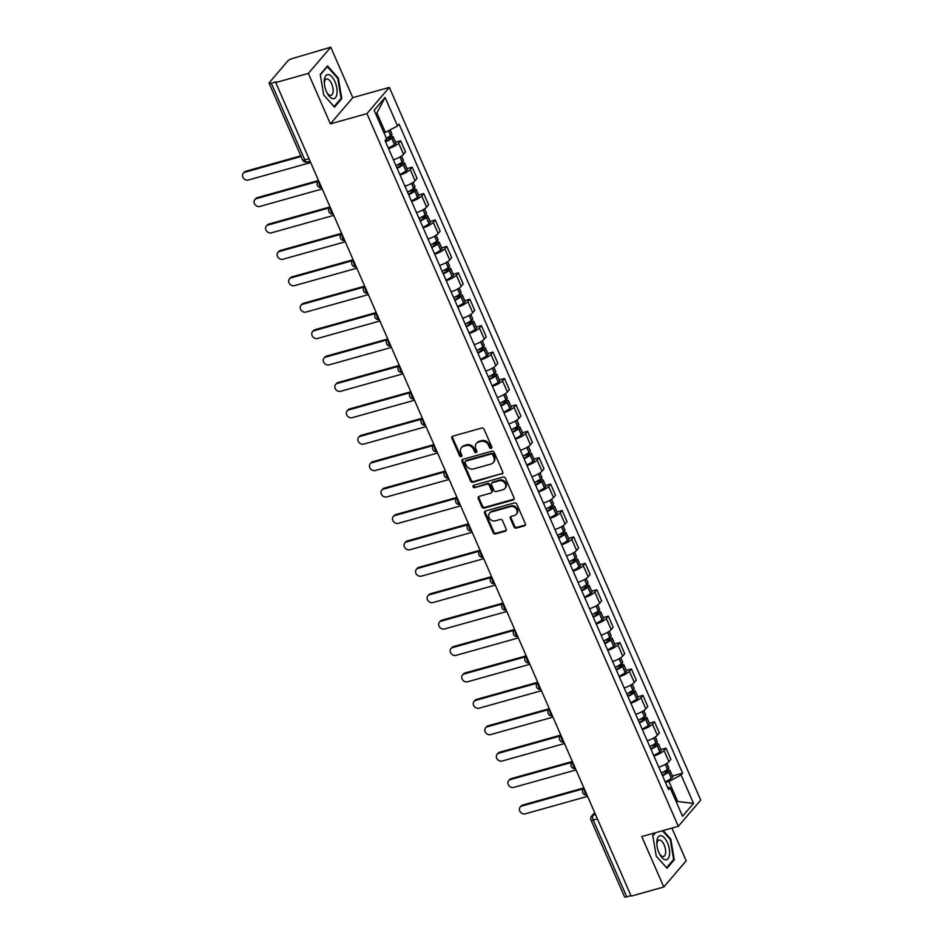 <?xml version="1.0" encoding="UTF-8"?>
<svg xmlns="http://www.w3.org/2000/svg" width="944" height="944" viewBox="0 0 944 944"><rect width="100%" height="100%" fill="white"/><g stroke="black" fill="none" stroke-linecap="round" stroke-linejoin="round"><path stroke-width="1.42" d="M491.163 448.376A1.31 1.121 -139.5 0 0 491.789 446.901L484.071 429.249A1.876 1.593 -139.5 0 0 481.735 428.033L452.778 436.152A1.876 1.593 -139.5 0 0 451.893 438.264L459.61 455.917A1.31 1.121 -139.5 0 0 461.852 455.291L460.861 453.002A6.006 5.109 -139.5 0 1 461.439 447.657A6.006 5.109 -139.5 0 1 463.681 446.241L466.1 445.568A6.006 5.109 -139.5 0 1 473.569 449.438L474.572 451.728A1.31 1.121 -139.5 0 0 476.826 451.09L475.823 448.813A6.006 5.109 -139.5 0 1 476.401 443.468A6.006 5.109 -139.5 0 1 478.655 442.052L481.062 441.379A6.006 5.109 -139.5 0 1 488.532 445.249L489.535 447.539A1.31 1.121 -139.5 0 0 491.163 448.376M476.401 443.468L477.062 442.701A6.006 5.109 -139.5 0 1 479.304 441.285L481.711 440.612A6.006 5.109 -139.5 0 1 489.193 444.482L490.184 446.772A1.31 1.121 -139.5 0 0 491.883 447.598M452.471 436.27A1.876 1.593 -139.5 0 0 452.542 437.497L460.259 455.15A1.31 1.121 -139.5 0 0 461.946 455.987M461.439 447.657L462.088 446.89A6.006 5.109 -139.5 0 1 464.342 445.474L466.749 444.801A6.006 5.109 -139.5 0 1 474.218 448.671L475.221 450.961A1.31 1.121 -139.5 0 0 476.909 451.787M513.996 526.894A1.876 1.593 -139.5 0 0 516.333 528.097L524.463 525.82A1.876 1.593 -139.5 0 0 525.348 523.708L516.781 504.108A1.876 1.593 -139.5 0 0 514.445 502.892L485.476 511.011A1.876 1.593 -139.5 0 0 484.591 513.123L493.157 532.723A1.876 1.593 -139.5 0 0 495.494 533.938L505.311 531.189A1.876 1.593 -139.5 0 0 506.196 529.077L502.527 520.687A1.876 1.593 -139.5 0 0 500.19 519.471L495.329 520.84A5.027 4.272 -139.5 0 1 489.724 518.693A5.027 4.272 -139.5 0 1 489.57 513.123A5.027 4.272 -139.5 0 1 491.446 511.943L510.515 506.609A5.027 4.272 -139.5 0 1 516.12 508.745A5.027 4.272 -139.5 0 1 516.274 514.315A5.027 4.272 -139.5 0 1 514.397 515.495L511.211 516.38A1.876 1.593 -139.5 0 0 510.338 518.504L513.996 526.894L514.657 526.127A1.876 1.593 -139.5 0 0 516.982 527.33L525.112 525.065A1.876 1.593 -139.5 0 0 525.419 524.935M330.388 123.865L352.785 97.645L330.754 47.2L308.346 73.42L330.388 123.865L366.945 113.622L678.311 826.307L641.755 836.549L663.797 886.994L631.17 896.139L275.731 82.553L276.38 81.786L271.294 83.214L304.794 159.902A3.823 1.746 74.4 0 0 307.142 162.061L310.092 161.223M308.346 73.42L275.731 82.553M501.878 474.148A1.876 1.593 -139.5 0 0 502.763 472.035L494.196 452.424A1.876 1.593 -139.5 0 0 491.859 451.22L462.902 459.327A1.876 1.593 -139.5 0 0 462.017 461.439L470.584 481.051A1.876 1.593 -139.5 0 0 472.92 482.266L502.538 473.381A1.876 1.593 -139.5 0 0 502.833 473.263M505.488 478.266L514.055 497.877A1.876 1.593 -139.5 0 1 513.17 499.99L484.213 508.096A1.876 1.593 -139.5 0 1 481.877 506.893L478.207 498.491A1.876 1.593 -139.5 0 1 479.092 496.379L490.833 493.098A1.876 1.593 -139.5 0 0 491.718 490.986L489.287 485.417A1.876 1.593 -139.5 0 0 486.951 484.201L474.726 487.635A1.31 1.121 -139.5 0 1 473.711 485.299L503.152 477.05A1.876 1.593 -139.5 0 1 505.488 478.266M330.754 47.2L292.392 58.528A3.823 0.991 -23.6 0 0 287.802 60.971L269.323 82.6A3.823 0.991 -23.6 0 0 269.099 83.214A3.823 0.991 -23.6 0 0 271.294 83.214M352.785 97.645L389.341 87.403L700.708 800.099L678.311 826.307M663.797 886.994L686.194 860.786L671.916 828.1M630.946 895.62L626.745 896.8A3.823 0.991 156.4 0 1 624.539 896.8L591.038 820.112A3.823 0.991 -23.6 0 0 593.233 820.112L626.745 896.8M393.424 159.784A8.803 2.289 -23.6 0 0 403.536 154.285L398.651 143.11A8.803 2.289 156.4 0 1 388.55 148.609M398.651 143.11L400.645 140.786L395.536 142.214M403.536 154.285L405.531 151.96L400.645 140.786M407.076 168.622L412.186 167.194L410.192 169.519A8.803 2.289 156.4 0 1 400.079 175.018M404.964 186.192A8.803 2.289 -23.6 0 0 415.065 180.693L417.059 178.369L412.186 167.194M418.617 195.03L423.714 193.603L421.732 195.927A8.803 2.289 156.4 0 1 411.619 201.426M416.505 212.601A8.803 2.289 -23.6 0 0 426.605 207.102L428.6 204.777L423.714 193.603M430.145 221.439L435.255 220.011L433.261 222.336A8.803 2.289 156.4 0 1 423.16 227.834M428.045 239.009A8.803 2.289 -23.6 0 0 438.146 233.51L440.14 231.186L435.255 220.011M441.686 247.847L446.795 246.419L444.801 248.744A8.803 2.289 156.4 0 1 434.7 254.243M439.574 265.417A8.803 2.289 -23.6 0 0 449.686 259.919L451.68 257.594L446.795 246.419M453.226 274.256L458.336 272.828L456.341 275.152A8.803 2.289 156.4 0 1 446.229 280.651M451.114 291.826A8.803 2.289 -23.6 0 0 461.215 286.327L463.209 284.002L458.336 272.828M464.767 300.664L469.864 299.236L467.882 301.561A8.803 2.289 156.4 0 1 457.769 307.06M462.654 318.234A8.803 2.289 -23.6 0 0 472.755 312.735L474.749 310.411L469.864 299.236M476.307 327.072L481.405 325.645L479.41 327.969A8.803 2.289 156.4 0 1 469.31 333.468M474.195 344.643A8.803 2.289 -23.6 0 0 484.296 339.144L486.29 336.819L481.405 325.645M487.836 353.481L492.945 352.053L490.951 354.378A8.803 2.289 156.4 0 1 480.85 359.876M485.723 371.051A8.803 2.289 -23.6 0 0 495.836 365.552L497.83 363.228L492.945 352.053M499.376 379.889L504.485 378.461L502.491 380.786A8.803 2.289 156.4 0 1 492.39 386.285M497.264 397.459A8.803 2.289 -23.6 0 0 507.376 391.961L509.359 389.636L504.485 378.461M510.916 406.298L516.014 404.87L514.032 407.194A8.803 2.289 156.4 0 1 503.919 412.693M508.804 423.868A8.803 2.289 -23.6 0 0 518.905 418.369L520.899 416.044L516.014 404.87M522.457 432.706L527.554 431.278L525.56 433.603A8.803 2.289 156.4 0 1 515.459 439.102M520.345 450.276A8.803 2.289 -23.6 0 0 530.445 444.777L532.44 442.453L527.554 431.278M533.985 459.114L539.095 457.687L537.101 460.011A8.803 2.289 156.4 0 1 527 465.51M531.873 476.685A8.803 2.289 -23.6 0 0 541.986 471.186L543.98 468.861L539.095 457.687M545.526 485.523L550.635 484.095L548.641 486.42A8.803 2.289 156.4 0 1 538.54 491.918M543.414 503.093A8.803 2.289 -23.6 0 0 553.526 497.594L555.509 495.27L550.635 484.095M557.066 511.931L562.164 510.503L560.181 512.828A8.803 2.289 156.4 0 1 550.069 518.327M554.954 529.501A8.803 2.289 -23.6 0 0 565.055 524.003L567.049 521.678L562.164 510.503M568.607 538.34L573.704 536.912L571.71 539.236A8.803 2.289 156.4 0 1 561.609 544.735M566.494 555.91A8.803 2.289 -23.6 0 0 576.595 550.411L578.589 548.086L573.704 536.912M580.135 564.748L585.245 563.32L583.25 565.645A8.803 2.289 156.4 0 1 573.15 571.144M578.023 582.318A8.803 2.289 -23.6 0 0 588.136 576.819L590.13 574.495L585.245 563.32M591.676 591.156L596.785 589.729L594.791 592.053A8.803 2.289 156.4 0 1 584.69 597.552M589.563 608.727A8.803 2.289 -23.6 0 0 599.676 603.228L601.658 600.903L596.785 589.729M603.216 617.565L608.314 616.137L606.331 618.462A8.803 2.289 156.4 0 1 596.219 623.96M601.104 635.135A8.803 2.289 -23.6 0 0 611.205 629.636L613.199 627.312L608.314 616.137M614.756 643.973L619.854 642.545L617.86 644.87A8.803 2.289 156.4 0 1 607.759 650.369M612.644 661.543A8.803 2.289 -23.6 0 0 622.745 656.045L624.739 653.72L619.854 642.545M626.285 670.382L631.394 668.954L629.4 671.278A8.803 2.289 156.4 0 1 619.299 676.777M624.185 687.952A8.803 2.289 -23.6 0 0 634.285 682.453L636.28 680.128L631.394 668.954M637.825 696.79L642.935 695.362L640.941 697.687A8.803 2.289 156.4 0 1 630.84 703.186M635.713 714.36A8.803 2.289 -23.6 0 0 645.826 708.861L647.808 706.537L642.935 695.362M649.366 723.198L654.475 721.771L652.481 724.095A8.803 2.289 156.4 0 1 642.368 729.594M647.254 740.769A8.803 2.289 -23.6 0 0 657.354 735.27L659.349 732.945L654.475 721.771M660.906 749.607L666.004 748.179L664.01 750.504A8.803 2.289 156.4 0 1 653.909 756.002M658.794 767.177A8.803 2.289 -23.6 0 0 668.895 761.678L670.889 759.354L666.004 748.179M383.96 132.809L385.388 132.408L376.88 112.938L375.818 114.177M676.388 802.152L677.45 800.913L668.942 781.443L681.096 774.953L693.521 803.391L682.547 816.241L670.122 787.803L668.588 789.597L385.022 140.562L386.556 138.756L374.131 110.318L385.105 97.48L397.53 125.918L385.388 132.408M681.096 774.953L682.63 773.16L399.064 124.124L397.53 125.918M366.945 113.622L389.341 87.403M341.787 98.624L338.294 78.033L327.509 65.95L320.24 74.47L323.733 95.061L334.506 107.144L341.787 98.624L340.595 98.955M655.112 832.809L652.752 835.57L656.257 856.173L667.03 868.244L674.311 859.724L670.806 839.133L663.16 830.555M676.022 801.314L693.521 803.391M668.942 781.443L665.449 782.423M672.435 776.015L682.63 773.16M670.122 787.803L667.432 786.966M385.105 97.48L376.88 112.938M337.586 78.222L338.294 78.033M670.11 839.334L670.806 839.133M673.119 860.067L674.311 859.724M462.595 459.457A1.876 1.593 -139.5 0 0 462.666 460.672L471.233 480.284A1.876 1.593 -139.5 0 0 473.569 481.499L502.538 473.381M492.744 454.89A1.31 1.121 -139.5 0 0 491.116 454.04L465.687 461.156A1.31 1.121 -139.5 0 0 465.073 462.643L466.124 465.05A6.006 5.109 -139.5 0 0 473.593 468.92L490.974 464.059A6.006 5.109 -139.5 0 0 493.216 462.643A6.006 5.109 -139.5 0 0 493.795 457.297L492.744 454.89L493.393 454.123A1.31 1.121 -139.5 0 0 491.765 453.273L491.116 454.04M465.191 461.474L465.852 460.707A1.31 1.121 -139.5 0 1 466.336 460.401L491.765 453.273M493.216 462.643L493.877 461.876A6.006 5.109 -139.5 0 0 494.455 456.53L493.795 457.297M493.393 454.123L494.455 456.53M478.785 496.509A1.876 1.593 -139.5 0 0 478.856 497.736L482.526 506.126A1.876 1.593 -139.5 0 0 484.862 507.329L513.819 499.223A1.876 1.593 -139.5 0 0 514.126 499.105M491.541 492.65L492.19 491.883A1.876 1.593 -139.5 0 0 492.367 490.219L489.936 484.65A1.876 1.593 -139.5 0 0 487.611 483.434L474.726 487.635M473.652 485.322A1.31 1.121 -139.5 0 0 475.375 486.868M503.022 489.676A5.027 4.272 -139.5 0 0 504.898 488.496A5.027 4.272 -139.5 0 0 504.745 482.927A5.027 4.272 -139.5 0 0 499.14 480.791L492.426 482.667A1.876 1.593 -139.5 0 0 491.541 484.779L493.972 490.349A1.876 1.593 -139.5 0 0 496.308 491.564L503.022 489.676M504.898 488.496L505.559 487.729A5.027 4.272 -139.5 0 0 505.394 482.16A5.027 4.272 -139.5 0 0 499.789 480.024L499.14 480.791M491.718 483.116L492.379 482.349A1.876 1.593 -139.5 0 1 493.075 481.912L499.789 480.024M510.916 516.51A1.876 1.593 -139.5 0 0 510.987 517.737L514.657 526.127M516.274 514.315L516.923 513.548A5.027 4.272 -139.5 0 0 516.769 507.978A5.027 4.272 -139.5 0 0 511.164 505.842L510.515 506.609M489.57 513.123L490.219 512.368A5.027 4.272 -139.5 0 1 492.095 511.188L511.164 505.842M485.181 511.129A1.876 1.593 -139.5 0 0 485.251 512.356L493.818 531.968A1.876 1.593 -139.5 0 0 496.155 533.171L505.96 530.422A1.876 1.593 -139.5 0 0 506.267 530.304M386.438 138.485L389.471 137.635A2.348 0.614 156.4 0 1 390.828 137.635A2.348 0.614 156.4 0 1 390.25 138.39L390.073 138.52A12.06 3.139 156.4 0 1 385.364 141.329M243.292 173.271L244.142 172.28A4.401 3.741 40.5 0 1 245.782 171.242L244.933 172.233A4.401 3.741 -139.5 0 0 243.292 173.271A4.401 3.741 -139.5 0 0 243.422 178.145A4.401 3.741 -139.5 0 0 248.331 180.021L310.682 162.557M385.624 141.93A14.538 3.788 -23.6 0 0 391.748 138.331L391.925 138.202A4.826 1.263 -23.6 0 0 393.105 136.644A4.826 1.263 -23.6 0 0 390.32 136.644L388.019 137.293M388.326 148.114A14.538 3.788 -23.6 0 0 394.45 144.503L394.627 144.385A4.826 1.263 -23.6 0 0 395.807 142.815L393.105 136.644M390.143 129.871L391.925 133.93A4.826 1.263 156.4 0 1 390.745 135.488L390.568 135.617A14.538 3.788 156.4 0 1 386.332 138.249M245.782 171.242L300.817 155.831M244.933 172.233L301.112 156.503M324.394 79.591A12.437 5.676 74.4 0 0 324.288 82.506A12.437 5.676 74.4 0 0 327.367 93.491A12.437 5.676 74.4 0 0 336.973 93.68A12.437 5.676 74.4 0 0 331.958 76.83A12.437 5.676 74.4 0 0 324.394 79.591M326.895 92.583A8.52 3.882 74.4 0 0 331.037 95.379A8.52 3.882 74.4 0 0 333.043 92.005A8.52 3.882 74.4 0 0 331.261 82.954A8.52 3.882 74.4 0 0 326.447 78.989A8.52 3.882 74.4 0 0 324.441 82.364A8.52 3.882 74.4 0 0 324.358 83.532M320.299 74.871L327.297 66.682L337.74 78.387L341.126 98.341L334.07 106.589L323.721 94.99M656.918 840.703A12.437 5.676 74.4 0 0 656.8 843.606A12.437 5.676 74.4 0 0 659.88 854.603A12.437 5.676 74.4 0 0 669.485 854.792A12.437 5.676 74.4 0 0 664.47 837.942A12.437 5.676 74.4 0 0 656.918 840.703M659.408 853.683A8.52 3.882 74.4 0 0 663.561 856.491A8.52 3.882 74.4 0 0 665.567 853.105A8.52 3.882 74.4 0 0 663.774 844.054A8.52 3.882 74.4 0 0 658.959 840.089A8.52 3.882 74.4 0 0 656.953 843.464A8.52 3.882 74.4 0 0 656.871 844.632M662.452 830.755L670.252 839.487L673.638 859.441L666.594 867.701L656.233 856.09M652.823 835.971L655.655 832.655M396.775 165.235L401.011 164.044A2.348 0.614 156.4 0 1 402.356 164.044A2.348 0.614 156.4 0 1 401.79 164.799L401.613 164.929A12.06 3.139 156.4 0 1 396.905 167.737M254.821 199.68L255.671 198.688A4.401 3.741 40.5 0 1 257.323 197.65L256.473 198.641A4.401 3.741 -139.5 0 0 254.821 199.68A4.401 3.741 -139.5 0 0 254.963 204.553A4.401 3.741 -139.5 0 0 259.871 206.429L322.211 188.965M397.164 168.339A14.538 3.788 -23.6 0 0 403.289 164.74L403.466 164.61A4.826 1.263 -23.6 0 0 404.646 163.052A4.826 1.263 -23.6 0 0 401.861 163.052L399.56 163.701M399.867 174.522A14.538 3.788 -23.6 0 0 405.991 170.911L406.156 170.793A4.826 1.263 -23.6 0 0 407.336 169.224L404.646 163.052M401.554 155.972L403.454 160.338A4.826 1.263 156.4 0 1 402.274 161.896L402.109 162.026A14.538 3.788 156.4 0 1 395.984 165.625M257.323 197.65L318.517 180.505M256.473 198.641L317.975 181.413M408.315 191.644L412.552 190.452A2.348 0.614 156.4 0 1 413.897 190.452A2.348 0.614 156.4 0 1 413.33 191.207L413.153 191.337A12.06 3.139 156.4 0 1 408.433 194.145M266.361 226.088L267.211 225.097A4.401 3.741 40.5 0 1 268.863 224.058L268.013 225.05A4.401 3.741 -139.5 0 0 266.361 226.088A4.401 3.741 -139.5 0 0 266.503 230.961A4.401 3.741 -139.5 0 0 271.412 232.838L333.751 215.374M408.705 194.747A14.538 3.788 -23.6 0 0 414.829 191.148L414.994 191.018A4.826 1.263 -23.6 0 0 416.174 189.461A4.826 1.263 -23.6 0 0 413.401 189.461L411.1 190.11M411.395 200.93A14.538 3.788 -23.6 0 0 417.519 197.32L417.696 197.202A4.826 1.263 -23.6 0 0 418.876 195.632L416.174 189.461M413.094 182.381L414.994 186.747A4.826 1.263 156.4 0 1 413.814 188.304L413.637 188.434A14.538 3.788 156.4 0 1 407.513 192.033M268.863 224.058L330.058 206.913M268.013 225.05L329.515 207.822M419.844 218.052L424.092 216.86A2.348 0.614 156.4 0 1 425.437 216.86A2.348 0.614 156.4 0 1 424.859 217.616L424.694 217.745A12.06 3.139 156.4 0 1 419.974 220.554M277.902 252.496L278.751 251.505A4.401 3.741 40.5 0 1 280.392 250.467L279.542 251.458A4.401 3.741 -139.5 0 0 277.902 252.496A4.401 3.741 -139.5 0 0 278.043 257.37A4.401 3.741 -139.5 0 0 282.952 259.246L345.292 241.782M420.233 221.156A14.538 3.788 -23.6 0 0 426.358 217.557L426.535 217.427A4.826 1.263 -23.6 0 0 427.715 215.869A4.826 1.263 -23.6 0 0 424.942 215.869L422.641 216.518M422.936 227.339A14.538 3.788 -23.6 0 0 429.06 223.728L429.237 223.61A4.826 1.263 -23.6 0 0 430.417 222.041L427.715 215.869M424.623 208.789L426.535 213.155A4.826 1.263 156.4 0 1 425.355 214.713L425.178 214.843A14.538 3.788 156.4 0 1 419.053 218.442M280.392 250.467L341.598 233.321M279.542 251.458L341.055 234.23M431.384 244.461L435.632 243.269A2.348 0.614 156.4 0 1 436.978 243.269A2.348 0.614 156.4 0 1 436.399 244.024L436.234 244.154A12.06 3.139 156.4 0 1 431.514 246.962M289.442 278.905L290.292 277.914A4.401 3.741 40.5 0 1 291.932 276.875L291.082 277.866A4.401 3.741 -139.5 0 0 289.442 278.905A4.401 3.741 -139.5 0 0 289.572 283.778A4.401 3.741 -139.5 0 0 294.481 285.654L356.832 268.19M431.774 247.564A14.538 3.788 -23.6 0 0 437.898 243.965L438.075 243.835A4.826 1.263 -23.6 0 0 439.255 242.278A4.826 1.263 -23.6 0 0 436.47 242.278L434.169 242.927M434.476 253.747A14.538 3.788 -23.6 0 0 440.6 250.136L440.777 250.018A4.826 1.263 -23.6 0 0 441.957 248.449L439.255 242.278M436.163 235.198L438.075 239.564A4.826 1.263 156.4 0 1 436.895 241.121L436.718 241.251A14.538 3.788 156.4 0 1 430.594 244.85M291.932 276.875L353.127 259.73M291.082 277.866L352.596 260.638M442.925 270.869L447.161 269.677A2.348 0.614 156.4 0 1 448.506 269.677A2.348 0.614 156.4 0 1 447.94 270.432L447.763 270.562A12.06 3.139 156.4 0 1 443.055 273.371M300.983 305.313L301.82 304.322A4.401 3.741 40.5 0 1 303.472 303.284L302.623 304.275A4.401 3.741 -139.5 0 0 300.983 305.313A4.401 3.741 -139.5 0 0 301.112 310.187A4.401 3.741 -139.5 0 0 306.021 312.063L368.361 294.599M443.314 273.972A14.538 3.788 -23.6 0 0 449.438 270.373L449.615 270.244A4.826 1.263 -23.6 0 0 450.795 268.686A4.826 1.263 -23.6 0 0 448.011 268.686L445.71 269.335M446.016 280.156A14.538 3.788 -23.6 0 0 452.141 276.545L452.306 276.427A4.826 1.263 -23.6 0 0 453.486 274.857L450.795 268.686M447.704 261.606L449.604 265.972A4.826 1.263 156.4 0 1 448.424 267.53L448.258 267.659A14.538 3.788 156.4 0 1 442.134 271.258M303.472 303.284L364.667 286.138M302.623 304.275L364.124 287.047A3.823 3.257 40.5 0 1 364.809 286.457M454.465 297.277L458.701 296.086A2.348 0.614 156.4 0 1 460.047 296.086A2.348 0.614 156.4 0 1 459.48 296.841L459.303 296.971A12.06 3.139 156.4 0 1 454.583 299.779M312.511 331.722L313.361 330.73A4.401 3.741 40.5 0 1 315.013 329.692L314.163 330.683A4.401 3.741 -139.5 0 0 312.511 331.722A4.401 3.741 -139.5 0 0 312.653 336.595A4.401 3.741 -139.5 0 0 317.562 338.471L379.901 321.007M454.855 300.381A14.538 3.788 -23.6 0 0 460.979 296.782L461.144 296.652A4.826 1.263 -23.6 0 0 462.324 295.094A4.826 1.263 -23.6 0 0 459.551 295.094L457.25 295.743M457.557 306.564A14.538 3.788 -23.6 0 0 463.681 302.953L463.846 302.835A4.826 1.263 -23.6 0 0 465.026 301.266L462.324 295.094M459.244 288.014L461.144 292.38A4.826 1.263 156.4 0 1 459.964 293.938L459.787 294.068A14.538 3.788 156.4 0 1 453.663 297.667M315.013 329.692L376.208 312.547M314.163 330.683L375.665 313.455M466.006 323.686L470.242 322.494A2.348 0.614 156.4 0 1 471.587 322.494A2.348 0.614 156.4 0 1 471.009 323.249L470.844 323.379A12.06 3.139 156.4 0 1 466.124 326.187M324.052 358.13L324.901 357.139A4.401 3.741 40.5 0 1 326.541 356.1L325.692 357.092A4.401 3.741 -139.5 0 0 324.052 358.13A4.401 3.741 -139.5 0 0 324.193 363.003A4.401 3.741 -139.5 0 0 329.102 364.88L391.441 347.416M466.383 326.789A14.538 3.788 -23.6 0 0 472.507 323.19L472.684 323.06A4.826 1.263 -23.6 0 0 473.864 321.503A4.826 1.263 -23.6 0 0 471.091 321.503L468.79 322.152M469.085 332.972A14.538 3.788 -23.6 0 0 475.21 329.362L475.387 329.244A4.826 1.263 -23.6 0 0 476.567 327.674L473.864 321.503M470.773 314.423L472.684 318.789A4.826 1.263 156.4 0 1 471.504 320.346L471.327 320.476A14.538 3.788 156.4 0 1 465.203 324.075M326.541 356.1L387.748 338.955M325.692 357.092L387.205 339.864A3.823 3.257 40.5 0 1 387.878 339.274M477.534 350.094L481.782 348.902A2.348 0.614 156.4 0 1 483.127 348.902A2.348 0.614 156.4 0 1 482.549 349.658L482.384 349.787A12.06 3.139 156.4 0 1 477.664 352.596M335.592 384.538L336.442 383.547A4.401 3.741 40.5 0 1 338.082 382.509L337.232 383.5A4.401 3.741 -139.5 0 0 335.592 384.538A4.401 3.741 -139.5 0 0 335.722 389.412A4.401 3.741 -139.5 0 0 340.631 391.288L402.982 373.824M477.924 353.198A14.538 3.788 -23.6 0 0 484.048 349.599L484.225 349.469A4.826 1.263 -23.6 0 0 485.405 347.911A4.826 1.263 -23.6 0 0 482.62 347.911L480.319 348.56M480.626 359.381A14.538 3.788 -23.6 0 0 486.75 355.77L486.927 355.652A4.826 1.263 -23.6 0 0 488.107 354.083L485.405 347.911M482.313 340.831L484.225 345.197A4.826 1.263 156.4 0 1 483.045 346.755L482.868 346.885A14.538 3.788 156.4 0 1 476.744 350.484M338.082 382.509L399.277 365.363M337.232 383.5L398.746 366.272M489.075 376.503L493.311 375.311A2.348 0.614 156.4 0 1 494.668 375.311A2.348 0.614 156.4 0 1 494.09 376.066L493.913 376.196A12.06 3.139 156.4 0 1 489.204 379.004M347.132 410.947L347.982 409.956A4.401 3.741 40.5 0 1 349.622 408.917L348.773 409.908A4.401 3.741 -139.5 0 0 347.132 410.947A4.401 3.741 -139.5 0 0 347.262 415.82A4.401 3.741 -139.5 0 0 352.171 417.696L414.51 400.232M489.464 379.606A14.538 3.788 -23.6 0 0 495.588 376.007L495.765 375.877A4.826 1.263 -23.6 0 0 496.945 374.32A4.826 1.263 -23.6 0 0 494.16 374.32L491.859 374.969M492.166 385.789A14.538 3.788 -23.6 0 0 498.29 382.178L498.456 382.06A4.826 1.263 -23.6 0 0 499.636 380.491L496.945 374.32M493.854 367.24L495.753 371.606A4.826 1.263 156.4 0 1 494.573 373.163L494.408 373.293A14.538 3.788 156.4 0 1 488.284 376.892M349.622 408.917L410.817 391.772M348.773 409.908L410.274 392.68M500.615 402.911L504.851 401.719A2.348 0.614 156.4 0 1 506.196 401.719A2.348 0.614 156.4 0 1 505.63 402.474L505.453 402.604A12.06 3.139 156.4 0 1 500.733 405.413M358.661 437.355L359.511 436.364A4.401 3.741 40.5 0 1 361.163 435.326L360.313 436.317A4.401 3.741 -139.5 0 0 358.661 437.355A4.401 3.741 -139.5 0 0 358.803 442.229A4.401 3.741 -139.5 0 0 363.711 444.105L426.051 426.641M501.004 406.014A14.538 3.788 -23.6 0 0 507.129 402.415L507.294 402.286A4.826 1.263 -23.6 0 0 508.474 400.728A4.826 1.263 -23.6 0 0 505.701 400.728L503.4 401.377M503.707 412.198A14.538 3.788 -23.6 0 0 509.831 408.587L509.996 408.469A4.826 1.263 -23.6 0 0 511.176 406.899L508.474 400.728M505.394 393.648L507.294 398.014A4.826 1.263 156.4 0 1 506.114 399.572L505.937 399.701A14.538 3.788 156.4 0 1 499.813 403.3M361.163 435.326L422.357 418.18M360.313 436.317L421.815 419.089M512.155 429.319L516.392 428.128A2.348 0.614 156.4 0 1 517.737 428.128A2.348 0.614 156.4 0 1 517.17 428.883L516.993 429.013A12.06 3.139 156.4 0 1 512.273 431.821M370.201 463.764L371.051 462.772A4.401 3.741 40.5 0 1 372.691 461.734L371.842 462.725A4.401 3.741 -139.5 0 0 370.201 463.764A4.401 3.741 -139.5 0 0 370.343 468.637A4.401 3.741 -139.5 0 0 375.252 470.513L437.591 453.049M512.545 432.423A14.538 3.788 -23.6 0 0 518.669 428.824L518.834 428.694A4.826 1.263 -23.6 0 0 520.014 427.136A4.826 1.263 -23.6 0 0 517.241 427.136L514.94 427.785M515.235 438.606A14.538 3.788 -23.6 0 0 521.359 434.995L521.536 434.877A4.826 1.263 -23.6 0 0 522.716 433.308L520.014 427.136M516.923 420.056L518.834 424.422A4.826 1.263 156.4 0 1 517.654 425.98L517.477 426.11A14.538 3.788 156.4 0 1 511.353 429.709M372.691 461.734L433.898 444.589M371.842 462.725L433.355 445.497M523.684 455.728L527.932 454.536A2.348 0.614 156.4 0 1 529.277 454.536A2.348 0.614 156.4 0 1 528.699 455.291L528.534 455.421A12.06 3.139 156.4 0 1 523.814 458.229M381.742 490.172L382.591 489.181A4.401 3.741 40.5 0 1 384.232 488.142L383.382 489.134A4.401 3.741 -139.5 0 0 381.742 490.172A4.401 3.741 -139.5 0 0 381.872 495.045A4.401 3.741 -139.5 0 0 386.792 496.922L449.132 479.458M524.073 458.831A14.538 3.788 -23.6 0 0 530.198 455.232L530.375 455.102A4.826 1.263 -23.6 0 0 531.555 453.545A4.826 1.263 -23.6 0 0 528.782 453.545L526.469 454.194M526.776 465.014A14.538 3.788 -23.6 0 0 532.9 461.404L533.077 461.286A4.826 1.263 -23.6 0 0 534.257 459.716L531.555 453.545M528.463 446.465L530.375 450.831A4.826 1.263 156.4 0 1 529.195 452.388L529.018 452.518A14.538 3.788 156.4 0 1 522.893 456.117M384.232 488.142L445.426 470.997M383.382 489.134L444.895 471.906A3.823 3.257 40.5 0 1 445.568 471.316M535.224 482.136L539.461 480.944A2.348 0.614 156.4 0 1 540.818 480.944A2.348 0.614 156.4 0 1 540.239 481.7L540.062 481.829A12.06 3.139 156.4 0 1 535.354 484.638M393.282 516.58L394.132 515.589A4.401 3.741 40.5 0 1 395.772 514.551L394.922 515.542A4.401 3.741 -139.5 0 0 393.282 516.58A4.401 3.741 -139.5 0 0 393.412 521.454A4.401 3.741 -139.5 0 0 398.321 523.33L460.66 505.866M535.614 485.24A14.538 3.788 -23.6 0 0 541.738 481.641L541.915 481.511A4.826 1.263 -23.6 0 0 543.095 479.953A4.826 1.263 -23.6 0 0 540.31 479.953L538.009 480.602M538.316 491.423A14.538 3.788 -23.6 0 0 544.44 487.812L544.617 487.694A4.826 1.263 -23.6 0 0 545.785 486.125L543.095 479.953M540.003 472.873L541.903 477.239A4.826 1.263 156.4 0 1 540.723 478.797L540.558 478.927A14.538 3.788 156.4 0 1 534.434 482.526M395.772 514.551L456.967 497.405M394.922 515.542L456.436 498.314M546.765 508.545L551.001 507.353A2.348 0.614 156.4 0 1 552.346 507.353A2.348 0.614 156.4 0 1 551.78 508.108L551.603 508.238A12.06 3.139 156.4 0 1 546.883 511.046M404.811 542.989L405.66 541.998A4.401 3.741 40.5 0 1 407.312 540.959L406.463 541.95A4.401 3.741 -139.5 0 0 404.811 542.989A4.401 3.741 -139.5 0 0 404.952 547.862A4.401 3.741 -139.5 0 0 409.861 549.738L472.201 532.274M547.154 511.648A14.538 3.788 -23.6 0 0 553.278 508.049L553.455 507.919A4.826 1.263 -23.6 0 0 554.624 506.362A4.826 1.263 -23.6 0 0 551.851 506.362L549.55 507.011M549.856 517.831A14.538 3.788 -23.6 0 0 555.981 514.22L556.146 514.102A4.826 1.263 -23.6 0 0 557.326 512.533L554.624 506.362M551.544 499.282L553.444 503.648A4.826 1.263 156.4 0 1 552.264 505.205L552.098 505.335A14.538 3.788 156.4 0 1 545.974 508.934M407.312 540.959L468.507 523.814M406.463 541.95L467.964 524.722M558.305 534.953L562.541 533.761A2.348 0.614 156.4 0 1 563.887 533.761A2.348 0.614 156.4 0 1 563.32 534.516L563.143 534.646A12.06 3.139 156.4 0 1 558.423 537.455M416.351 569.397L417.201 568.406A4.401 3.741 40.5 0 1 418.841 567.368L417.991 568.359A4.401 3.741 -139.5 0 0 416.351 569.397A4.401 3.741 -139.5 0 0 416.493 574.271A4.401 3.741 -139.5 0 0 421.402 576.147L483.741 558.683M558.695 538.056A14.538 3.788 -23.6 0 0 564.819 534.457L564.984 534.328A4.826 1.263 -23.6 0 0 566.164 532.77A4.826 1.263 -23.6 0 0 563.391 532.77L561.09 533.419M561.385 544.24A14.538 3.788 -23.6 0 0 567.509 540.629L567.686 540.511A4.826 1.263 -23.6 0 0 568.866 538.941L566.164 532.77M563.072 525.69L564.984 530.056A4.826 1.263 156.4 0 1 563.804 531.614L563.627 531.743A14.538 3.788 156.4 0 1 557.503 535.342M418.841 567.368L480.048 550.222M417.991 568.359L479.505 551.131M569.834 561.361L574.082 560.17A2.348 0.614 156.4 0 1 575.427 560.17A2.348 0.614 156.4 0 1 574.849 560.925L574.684 561.055A12.06 3.139 156.4 0 1 569.964 563.863M427.892 595.806L428.741 594.814A4.401 3.741 40.5 0 1 430.381 593.776L429.532 594.767A4.401 3.741 -139.5 0 0 427.892 595.806A4.401 3.741 -139.5 0 0 428.021 600.679A4.401 3.741 -139.5 0 0 432.942 602.555L495.281 585.091M570.223 564.465A14.538 3.788 -23.6 0 0 576.347 560.866L576.524 560.736A4.826 1.263 -23.6 0 0 577.704 559.178A4.826 1.263 -23.6 0 0 574.931 559.178L572.63 559.827M572.925 570.648A14.538 3.788 -23.6 0 0 579.05 567.037L579.227 566.919A4.826 1.263 -23.6 0 0 580.407 565.35L577.704 559.178M574.613 552.098L576.524 556.464A4.826 1.263 156.4 0 1 575.344 558.022L575.167 558.152A14.538 3.788 156.4 0 1 569.043 561.751M430.381 593.776L491.588 576.631M429.532 594.767L491.045 577.539M581.374 587.77L585.61 586.578A2.348 0.614 156.4 0 1 586.967 586.578A2.348 0.614 156.4 0 1 586.389 587.333L586.212 587.463A12.06 3.139 156.4 0 1 581.504 590.271M439.432 622.214L440.282 621.223A4.401 3.741 40.5 0 1 441.922 620.184L441.072 621.176A4.401 3.741 -139.5 0 0 439.432 622.214A4.401 3.741 -139.5 0 0 439.562 627.087A4.401 3.741 -139.5 0 0 444.471 628.964L506.822 611.5M581.764 590.873A14.538 3.788 -23.6 0 0 587.888 587.274L588.065 587.144A4.826 1.263 -23.6 0 0 589.245 585.587A4.826 1.263 -23.6 0 0 586.46 585.587L584.159 586.236M584.466 597.056A14.538 3.788 -23.6 0 0 590.59 593.446L590.767 593.328A4.826 1.263 -23.6 0 0 591.935 591.758L589.245 585.587M586.153 578.507L588.053 582.873A4.826 1.263 156.4 0 1 586.873 584.43L586.708 584.56A14.538 3.788 156.4 0 1 580.584 588.159M441.922 620.184L503.117 603.039M441.072 621.176L502.586 603.948M592.915 614.178L597.151 612.986A2.348 0.614 156.4 0 1 598.496 612.986A2.348 0.614 156.4 0 1 597.93 613.742L597.753 613.871A12.06 3.139 156.4 0 1 593.033 616.68M450.961 648.622L451.81 647.631A4.401 3.741 40.5 0 1 453.462 646.593L452.613 647.584A4.401 3.741 -139.5 0 0 450.961 648.622A4.401 3.741 -139.5 0 0 451.102 653.496A4.401 3.741 -139.5 0 0 456.011 655.372L518.35 637.908M593.304 617.282A14.538 3.788 -23.6 0 0 599.428 613.683L599.605 613.553A4.826 1.263 -23.6 0 0 600.773 611.995A4.826 1.263 -23.6 0 0 598 611.995L595.699 612.644M596.006 623.465A14.538 3.788 -23.6 0 0 602.13 619.854L602.296 619.736A4.826 1.263 -23.6 0 0 603.476 618.167L600.773 611.995M597.694 604.915L599.593 609.281A4.826 1.263 156.4 0 1 598.413 610.839L598.248 610.969A14.538 3.788 156.4 0 1 592.124 614.568M453.462 646.593L514.657 629.447M452.613 647.584L514.114 630.356M604.455 640.587L608.691 639.395A2.348 0.614 156.4 0 1 610.036 639.395A2.348 0.614 156.4 0 1 609.47 640.15L609.293 640.28A12.06 3.139 156.4 0 1 604.573 643.088M462.501 675.031L463.351 674.04A4.401 3.741 40.5 0 1 464.991 673.001L464.153 673.992A4.401 3.741 -139.5 0 0 462.501 675.031A4.401 3.741 -139.5 0 0 462.643 679.904A4.401 3.741 -139.5 0 0 467.551 681.78L529.891 664.316M604.844 643.69A14.538 3.788 -23.6 0 0 610.969 640.091L611.134 639.961A4.826 1.263 -23.6 0 0 612.314 638.404A4.826 1.263 -23.6 0 0 609.541 638.404L607.24 639.053M607.535 649.873A14.538 3.788 -23.6 0 0 613.659 646.262L613.836 646.144A4.826 1.263 -23.6 0 0 615.016 644.575L612.314 638.404M609.222 631.324L611.134 635.69A4.826 1.263 156.4 0 1 609.954 637.247L609.777 637.377A14.538 3.788 156.4 0 1 603.653 640.976M464.991 673.001L526.197 655.856M464.153 673.992L525.655 656.764M615.984 666.995L620.232 665.803A2.348 0.614 156.4 0 1 621.577 665.803A2.348 0.614 156.4 0 1 620.999 666.558L620.833 666.688A12.06 3.139 156.4 0 1 616.113 669.497M474.041 701.439L474.891 700.448A4.401 3.741 40.5 0 1 476.531 699.41L475.682 700.401A4.401 3.741 -139.5 0 0 474.041 701.439A4.401 3.741 -139.5 0 0 474.183 706.313A4.401 3.741 -139.5 0 0 479.092 708.189L541.431 690.725M616.373 670.098A14.538 3.788 -23.6 0 0 622.497 666.499L622.674 666.37A4.826 1.263 -23.6 0 0 623.854 664.812A4.826 1.263 -23.6 0 0 621.081 664.812L618.78 665.461M619.075 676.282A14.538 3.788 -23.6 0 0 625.199 672.671L625.376 672.553A4.826 1.263 -23.6 0 0 626.556 670.983L623.854 664.812M620.763 657.732L622.674 662.098A4.826 1.263 156.4 0 1 621.494 663.656L621.317 663.785A14.538 3.788 156.4 0 1 615.193 667.384M476.531 699.41L537.738 682.264M475.682 700.401L537.195 683.173M627.524 693.403L631.76 692.212A2.348 0.614 156.4 0 1 633.117 692.212A2.348 0.614 156.4 0 1 632.539 692.967L632.362 693.097A12.06 3.139 156.4 0 1 627.654 695.905M485.582 727.848L486.431 726.856A4.401 3.741 40.5 0 1 488.072 725.818L487.222 726.809A4.401 3.741 -139.5 0 0 485.582 727.848A4.401 3.741 -139.5 0 0 485.712 732.721A4.401 3.741 -139.5 0 0 490.62 734.597L552.972 717.133M627.913 696.507A14.538 3.788 -23.6 0 0 634.038 692.908L634.215 692.778A4.826 1.263 -23.6 0 0 635.395 691.22A4.826 1.263 -23.6 0 0 632.61 691.22L630.309 691.869M630.616 702.69A14.538 3.788 -23.6 0 0 636.74 699.079L636.917 698.961A4.826 1.263 -23.6 0 0 638.097 697.392L635.395 691.22M632.303 684.14L634.203 688.506A4.826 1.263 156.4 0 1 633.035 690.064L632.858 690.194A14.538 3.788 156.4 0 1 626.733 693.793M488.072 725.818L549.266 708.673M487.222 726.809L548.735 709.581M639.064 719.812L643.301 718.62A2.348 0.614 156.4 0 1 644.646 718.62A2.348 0.614 156.4 0 1 644.079 719.375L643.902 719.505A12.06 3.139 156.4 0 1 639.194 722.313M497.11 754.256L497.96 753.265A4.401 3.741 40.5 0 1 499.612 752.226L498.762 753.218A4.401 3.741 -139.5 0 0 497.11 754.256A4.401 3.741 -139.5 0 0 497.252 759.129A4.401 3.741 -139.5 0 0 502.161 761.006L564.5 743.542M639.454 722.915A14.538 3.788 -23.6 0 0 645.578 719.316L645.755 719.186A4.826 1.263 -23.6 0 0 646.935 717.629A4.826 1.263 -23.6 0 0 644.15 717.629L641.849 718.278M642.156 729.098A14.538 3.788 -23.6 0 0 648.28 725.488L648.445 725.37A4.826 1.263 -23.6 0 0 649.625 723.8L646.935 717.629M643.843 710.549L645.743 714.915A4.826 1.263 156.4 0 1 644.563 716.472L644.398 716.602A14.538 3.788 156.4 0 1 638.274 720.201M499.612 752.226L560.807 735.081M498.762 753.218L560.264 735.99M650.605 746.22L654.841 745.028A2.348 0.614 156.4 0 1 656.186 745.028A2.348 0.614 156.4 0 1 655.62 745.784L655.443 745.913A12.06 3.139 156.4 0 1 650.723 748.722M508.651 780.664L509.5 779.673A4.401 3.741 40.5 0 1 511.141 778.635L510.303 779.626A4.401 3.741 -139.5 0 0 508.651 780.664A4.401 3.741 -139.5 0 0 508.792 785.538A4.401 3.741 -139.5 0 0 513.701 787.414L576.041 769.95M650.994 749.324A14.538 3.788 -23.6 0 0 657.118 745.725L657.284 745.595A4.826 1.263 -23.6 0 0 658.464 744.037A4.826 1.263 -23.6 0 0 655.691 744.037L653.39 744.686M653.685 755.507A14.538 3.788 -23.6 0 0 659.809 751.896L659.986 751.778A4.826 1.263 -23.6 0 0 661.166 750.209L658.464 744.037M655.372 736.957L657.284 741.323A4.826 1.263 156.4 0 1 656.104 742.881L655.927 743.011A14.538 3.788 156.4 0 1 649.802 746.61M511.141 778.635L572.347 761.489M510.303 779.626L571.804 762.398M662.133 772.629L666.381 771.437A2.348 0.614 156.4 0 1 667.727 771.437A2.348 0.614 156.4 0 1 667.148 772.192L666.983 772.322A12.06 3.139 156.4 0 1 662.263 775.13M520.191 807.073L521.041 806.082A4.401 3.741 40.5 0 1 522.681 805.043L521.831 806.034A4.401 3.741 -139.5 0 0 520.191 807.073A4.401 3.741 -139.5 0 0 520.333 811.946A4.401 3.741 -139.5 0 0 525.242 813.822L587.581 796.358M662.523 775.732A14.538 3.788 -23.6 0 0 668.647 772.133L668.824 772.003A4.826 1.263 -23.6 0 0 670.004 770.446A4.826 1.263 -23.6 0 0 667.231 770.446L664.93 771.095M665.225 781.915A14.538 3.788 -23.6 0 0 671.349 778.304L671.526 778.186A4.826 1.263 -23.6 0 0 672.706 776.617L670.004 770.446M666.912 763.366L668.824 767.732A4.826 1.263 156.4 0 1 667.644 769.289L667.467 769.419A14.538 3.788 156.4 0 1 661.343 773.018M522.681 805.043L583.888 787.898M521.831 806.034L583.345 788.806M594.885 813.067L593.068 815.191A3.823 1.746 74.4 0 0 593.233 820.112L597.446 818.932M595.511 814.507L593.068 815.191A3.823 3.257 40.5 0 0 591.64 816.1A3.823 3.823 0 0 0 591.038 820.112M657.354 735.27L652.481 724.095M645.826 708.861L640.941 697.687M634.285 682.453L629.4 671.278M622.745 656.045L617.86 644.87M611.205 629.636L606.331 618.462M599.676 603.228L594.791 592.053M588.136 576.819L583.25 565.645M576.595 550.411L571.71 539.236M565.055 524.003L560.181 512.828M553.526 497.594L548.641 486.42M541.986 471.186L537.101 460.011M530.445 444.777L525.56 433.603M518.905 418.369L514.032 407.194M507.376 391.961L502.491 380.786M495.836 365.552L490.951 354.378M484.296 339.144L479.41 327.969M472.755 312.735L467.882 301.561M461.215 286.327L456.341 275.152M449.686 259.919L444.801 248.744M438.146 233.51L433.261 222.336M426.605 207.102L421.732 195.927M415.065 180.693L410.192 169.519M668.895 761.678L664.01 750.504M319.001 181.614A3.823 1.746 74.4 0 0 319.615 185.39A3.823 1.746 74.4 0 0 321.609 187.573M318.6 180.693L318.01 181.378A3.823 3.257 40.5 0 1 318.659 180.823M330.542 208.022A3.823 1.746 74.4 0 0 331.155 211.798A3.823 1.746 74.4 0 0 333.138 213.981M342.07 234.431A3.823 1.746 74.4 0 0 342.696 238.207A3.823 1.746 74.4 0 0 344.678 240.39M353.611 260.839A3.823 1.746 74.4 0 0 354.224 264.615A3.823 1.746 74.4 0 0 356.218 266.798M365.151 287.247A3.823 1.746 74.4 0 0 365.765 291.023A3.823 1.746 74.4 0 0 367.759 293.206M376.691 313.656A3.823 1.746 74.4 0 0 377.305 317.432A3.823 1.746 74.4 0 0 379.287 319.615M388.22 340.064A3.823 1.746 74.4 0 0 388.845 343.84A3.823 1.746 74.4 0 0 390.828 346.023M399.76 366.473A3.823 1.746 74.4 0 0 400.374 370.249A3.823 1.746 74.4 0 0 402.368 372.432M411.301 392.881A3.823 1.746 74.4 0 0 411.914 396.657A3.823 1.746 74.4 0 0 413.909 398.84M422.841 419.289A3.823 1.746 74.4 0 0 423.455 423.065A3.823 1.746 74.4 0 0 425.437 425.248A3.823 3.823 0 0 1 421.85 419.053A3.823 3.257 40.5 0 1 422.499 418.499M434.37 445.698A3.823 1.746 74.4 0 0 434.995 449.474A3.823 1.746 74.4 0 0 436.978 451.657M445.91 472.106A3.823 1.746 74.4 0 0 446.524 475.882A3.823 1.746 74.4 0 0 448.518 478.065M457.451 498.515A3.823 1.746 74.4 0 0 458.064 502.291A3.823 1.746 74.4 0 0 460.058 504.474M468.991 524.923A3.823 1.746 74.4 0 0 469.605 528.699A3.823 1.746 74.4 0 0 471.587 530.882M480.52 551.331A3.823 1.746 74.4 0 0 481.145 555.107A3.823 1.746 74.4 0 0 483.127 557.29A3.823 3.823 0 0 1 479.54 551.095A3.823 3.257 40.5 0 1 480.177 550.541M492.06 577.74A3.823 1.746 74.4 0 0 492.674 581.516A3.823 1.746 74.4 0 0 494.668 583.699M503.6 604.148A3.823 1.746 74.4 0 0 504.214 607.924A3.823 1.746 74.4 0 0 506.208 610.107M515.141 630.557A3.823 1.746 74.4 0 0 515.754 634.333A3.823 1.746 74.4 0 0 517.737 636.516M526.681 656.965A3.823 1.746 74.4 0 0 527.295 660.741A3.823 1.746 74.4 0 0 529.277 662.924M538.21 683.373A3.823 1.746 74.4 0 0 538.823 687.149A3.823 1.746 74.4 0 0 540.818 689.332M549.75 709.782A3.823 1.746 74.4 0 0 550.364 713.558A3.823 1.746 74.4 0 0 552.358 715.741M561.291 736.19A3.823 1.746 74.4 0 0 561.904 739.966A3.823 1.746 74.4 0 0 563.887 742.149M572.831 762.599A3.823 1.746 74.4 0 0 573.445 766.375A3.823 1.746 74.4 0 0 575.427 768.558M584.36 789.007A3.823 1.746 74.4 0 0 584.973 792.783A3.823 1.746 74.4 0 0 586.967 794.966M330.14 207.102L329.55 207.786A3.823 3.257 40.5 0 1 330.199 207.232M341.669 233.51L341.091 234.195A3.823 3.257 40.5 0 1 341.728 233.64M353.209 259.919L352.619 260.603A3.823 3.257 40.5 0 1 353.268 260.048M376.29 312.735L375.7 313.42A3.823 3.257 40.5 0 1 376.349 312.865M399.359 365.552L398.781 366.237A3.823 3.257 40.5 0 1 399.418 365.682M410.9 391.961L410.31 392.645A3.823 3.257 40.5 0 1 410.959 392.09M433.969 444.777L433.39 445.462A3.823 3.257 40.5 0 1 434.028 444.907M457.049 497.594L456.459 498.279A3.823 3.257 40.5 0 1 457.108 497.724M468.59 524.003L468 524.687A3.823 3.257 40.5 0 1 468.649 524.132M491.659 576.819L491.081 577.504A3.823 3.257 40.5 0 1 491.718 576.949M503.199 603.228L502.609 603.912A3.823 3.257 40.5 0 1 503.258 603.358M514.74 629.636L514.15 630.321A3.823 3.257 40.5 0 1 514.799 629.766M526.28 656.045L525.69 656.729A3.823 3.257 40.5 0 1 526.327 656.174M537.809 682.453L537.23 683.137A3.823 3.257 40.5 0 1 537.868 682.583M549.349 708.861L548.759 709.546A3.823 3.257 40.5 0 1 549.408 708.991M560.889 735.27L560.299 735.954A3.823 3.257 40.5 0 1 560.948 735.4M572.43 761.678L571.84 762.363A3.823 3.257 40.5 0 1 572.477 761.808M583.958 788.087L583.38 788.771A3.823 3.257 40.5 0 1 584.017 788.216M309.007 158.722L304.794 159.902A3.823 0.991 -23.6 0 1 302.599 159.902A3.823 3.823 0 0 0 307.142 162.061M489.193 444.482L488.532 445.249M481.711 440.612L481.062 441.379M479.304 441.285L478.655 442.052M475.221 450.961L474.572 451.728M474.218 448.671L473.569 449.438M466.749 444.801L466.1 445.568M464.342 445.474L463.681 446.241M460.259 455.15L459.61 455.917M452.542 437.497L451.893 438.264M490.184 446.772L489.535 447.539M473.569 481.499L472.92 482.266M471.233 480.284L470.584 481.051M462.666 460.672L462.017 461.439M466.336 460.401L465.687 461.156M513.819 499.223L513.17 499.99M484.862 507.329L484.213 508.096M482.526 506.126L481.877 506.893M478.856 497.736L478.207 498.491M492.367 490.219L491.718 490.986M489.936 484.65L489.287 485.417M487.611 483.434L486.951 484.201M493.075 481.912L492.426 482.667M510.987 517.737L510.338 518.504M492.095 511.188L491.446 511.943M505.96 530.422L505.311 531.189M496.155 533.171L495.494 533.938M493.818 531.968L493.157 532.723M485.251 512.356L484.591 513.123M525.112 525.065L524.463 525.82M516.982 527.33L516.333 528.097M394.627 144.385L391.925 138.202M390.745 135.488L388.633 130.673M390.568 135.617L388.444 130.768M394.45 144.503L391.748 138.331M389.919 138.638L389.471 137.635M406.156 170.793L403.466 164.61M402.274 161.896L400.091 156.893M402.109 162.026L399.914 156.999M405.991 170.911L403.289 164.74M401.448 165.047L401.011 164.044M417.696 197.202L414.994 191.018M413.814 188.304L411.631 183.301M413.637 188.434L411.442 183.407M417.519 197.32L414.829 191.148M412.988 191.455L412.552 190.452M429.237 223.61L426.535 217.427M425.355 214.713L423.172 209.71M425.178 214.843L422.983 209.816M429.06 223.728L426.358 217.557M424.529 217.863L424.092 216.86M440.777 250.018L438.075 243.835M436.895 241.121L434.7 236.118M436.718 241.251L434.523 236.224M440.6 250.136L437.898 243.965M436.069 244.272L435.632 243.269M452.306 276.427L449.615 270.244M448.424 267.53L446.241 262.526M448.258 267.659L446.064 262.633M452.141 276.545L449.438 270.373M447.598 270.68L447.161 269.677M463.846 302.835L461.144 296.652M459.964 293.938L457.781 288.935M459.787 294.068L457.592 289.041M463.681 302.953L460.979 296.782M459.138 297.089L458.701 296.086M475.387 329.244L472.684 323.06M471.504 320.346L469.321 315.343M471.327 320.476L469.133 315.449M475.21 329.362L472.507 323.19M470.678 323.497L470.242 322.494M486.927 355.652L484.225 349.469M483.045 346.755L480.85 341.752M482.868 346.885L480.673 341.858M486.75 355.77L484.048 349.599M482.219 349.905L481.782 348.902M498.456 382.06L495.765 375.877M494.573 373.163L492.39 368.16M494.408 373.293L492.213 368.266M498.29 382.178L495.588 376.007M493.747 376.314L493.311 375.311M509.996 408.469L507.294 402.286M506.114 399.572L503.931 394.568M505.937 399.701L503.742 394.675M509.831 408.587L507.129 402.415M505.288 402.722L504.851 401.719M521.536 434.877L518.834 428.694M517.654 425.98L515.471 420.977M517.477 426.11L515.282 421.083M521.359 434.995L518.669 428.824M516.828 429.131L516.392 428.128M533.077 461.286L530.375 455.102M529.195 452.388L527 447.385M529.018 452.518L526.823 447.491M532.9 461.404L530.198 455.232M528.369 455.539L527.932 454.536M544.617 487.694L541.915 481.511M540.723 478.797L538.54 473.794M540.558 478.927L538.363 473.9M544.44 487.812L541.738 481.641M539.897 481.947L539.461 480.944M556.146 514.102L553.455 507.919M552.264 505.205L550.081 500.202M552.098 505.335L549.892 500.308M555.981 514.22L553.278 508.049M551.438 508.356L551.001 507.353M567.686 540.511L564.984 534.328M563.804 531.614L561.621 526.61M563.627 531.743L561.432 526.717M567.509 540.629L564.819 534.457M562.978 534.764L562.541 533.761M579.227 566.919L576.524 560.736M575.344 558.022L573.15 553.019M575.167 558.152L572.973 553.125M579.05 567.037L576.347 560.866M574.518 561.173L574.082 560.17M590.767 593.328L588.065 587.144M586.873 584.43L584.69 579.427M586.708 584.56L584.513 579.533M590.59 593.446L587.888 587.274M586.047 587.581L585.61 586.578M602.296 619.736L599.605 613.553M598.413 610.839L596.23 605.836M598.248 610.969L596.042 605.942M602.13 619.854L599.428 613.683M597.587 613.989L597.151 612.986M613.836 646.144L611.134 639.961M609.954 637.247L607.771 632.244M609.777 637.377L607.582 632.35M613.659 646.262L610.969 640.091M609.128 640.398L608.691 639.395M625.376 672.553L622.674 666.37M621.494 663.656L619.299 658.652M621.317 663.785L619.122 658.759M625.199 672.671L622.497 666.499M620.668 666.806L620.232 665.803M636.917 698.961L634.215 692.778M633.035 690.064L630.84 685.061M632.858 690.194L630.663 685.167M636.74 699.079L634.038 692.908M632.197 693.215L631.76 692.212M648.445 725.37L645.755 719.186M644.563 716.472L642.38 711.469M644.398 716.602L642.191 711.575M648.28 725.488L645.578 719.316M643.737 719.623L643.301 718.62M659.986 751.778L657.284 745.595M656.104 742.881L653.921 737.878M655.927 743.011L653.732 737.984M659.809 751.896L657.118 745.725M655.278 746.031L654.841 745.028M671.526 778.186L668.824 772.003M667.644 769.289L665.449 764.286M667.467 769.419L665.272 764.392M671.349 778.304L668.647 772.133M666.818 772.44L666.381 771.437M318.01 181.378A3.823 3.823 0 0 0 321.633 187.62M329.55 207.786A3.823 3.823 0 0 0 333.161 214.028M341.091 234.195A3.823 3.823 0 0 0 344.702 240.437M352.619 260.603A3.823 3.823 0 0 0 356.242 266.845M364.75 286.327L364.16 287.011A3.823 3.823 0 0 0 367.782 293.254M375.7 313.42A3.823 3.823 0 0 0 379.311 319.662M387.819 339.144L387.241 339.828A3.823 3.823 0 0 0 390.851 346.07M398.781 366.237A3.823 3.823 0 0 0 402.392 372.479M410.31 392.645A3.823 3.823 0 0 0 413.932 398.887M422.44 418.369L421.85 419.053M433.39 445.462A3.823 3.823 0 0 0 437.001 451.704M445.509 471.186L444.931 471.87A3.823 3.823 0 0 0 448.542 478.112M456.459 498.279A3.823 3.823 0 0 0 460.082 504.521M468 524.687A3.823 3.823 0 0 0 471.611 530.929M480.118 550.411L479.54 551.095M491.081 577.504A3.823 3.823 0 0 0 494.691 583.746M502.609 603.912A3.823 3.823 0 0 0 506.232 610.154M514.15 630.321A3.823 3.823 0 0 0 517.76 636.563M525.69 656.729A3.823 3.823 0 0 0 529.301 662.971M537.23 683.137A3.823 3.823 0 0 0 540.841 689.38M548.759 709.546A3.823 3.823 0 0 0 552.382 715.788M560.299 735.954A3.823 3.823 0 0 0 563.91 742.196M571.84 762.363A3.823 3.823 0 0 0 575.451 768.605M583.38 788.771A3.823 3.823 0 0 0 586.991 795.013M591.64 816.1L594.661 812.56M302.599 159.902L269.099 83.214"/></g></svg>
